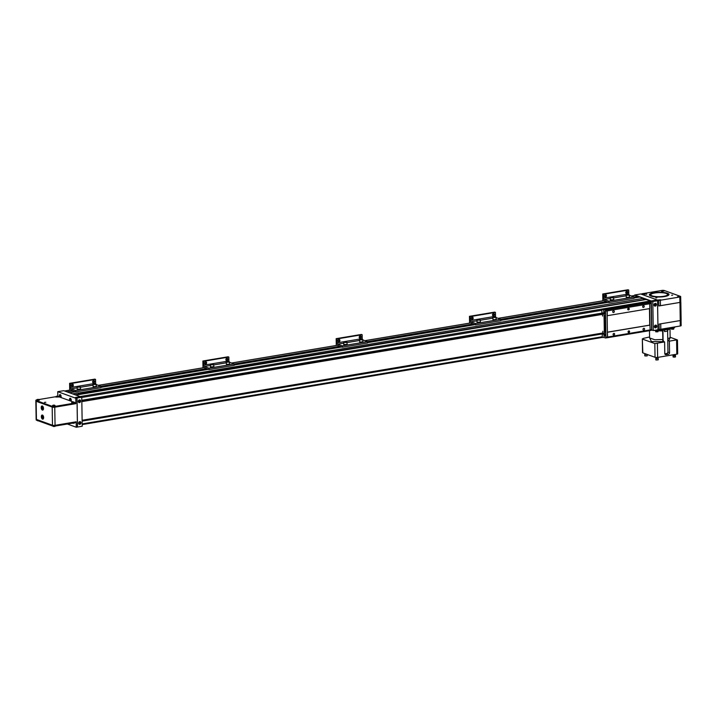 <?xml version="1.0" encoding="UTF-8"?>
<svg xmlns="http://www.w3.org/2000/svg" width="717" height="717" viewBox="0 0 717 717"><rect width="100%" height="100%" fill="white"/><g stroke="black" fill="none" stroke-linecap="round" stroke-linejoin="round"><path stroke-width="1.08" d="M649.727 303.775L607.182 310.9L607.254 315.704L649.808 308.57L649.727 303.775A0.896 0.466 -99.5 0 0 649.235 302.726L650.704 302.422L649.279 301.911L650.077 301.534L601.859 309.61L601.904 312.953L602.576 313.921L604.037 313.885L603.58 309.565L601.859 309.61M650.077 301.534L650.821 302.493M650.704 302.422A0.896 0.466 80.5 0 1 651.197 303.47L651.61 329.614A0.896 0.466 80.5 0 1 651.144 330.304L649.996 330.501M649.701 308.588L649.961 325.079L607.407 332.168M649.468 308.633L649.719 325.079M602.244 334.158L602.88 333.459L604.341 333.423L603.965 334.113L602.244 334.158L602.289 337.492L604.019 337.447L603.965 334.113M602.88 333.459L602.845 331.281M602.603 316.098L602.576 313.921M604.019 337.447L605.435 337.967A0.896 0.466 -99.5 0 0 605.91 337.268L605.498 311.133A0.896 0.466 -99.5 0 0 605.005 310.085L603.58 309.565M605.91 337.268L607.478 337.008A0.896 0.466 80.5 0 1 607.012 337.698L605.695 337.922M604.556 330.376L605.489 330.716L604.601 330.161M604.503 327.355L605.453 328.341L604.53 328.628L604.556 327.185M604.745 324.55L604.789 324.003M604.691 320.714L604.727 320.176M605.354 317.514L604.879 318.133L604.332 317.165L604.807 316.538L605.3 317.523L604.834 318.142L604.332 317.165L604.807 316.538M605.3 317.523L604.879 318.133M604.888 336.076A1.156 0.6 -99.5 0 0 605.067 336.094A1.156 0.6 -99.5 0 0 605.462 334.848A1.156 0.6 -99.5 0 0 604.682 333.808A1.156 0.6 -99.5 0 0 604.261 334.884A1.156 0.6 -99.5 0 0 604.888 336.076M604.341 333.423L604.037 313.885M604.539 313.858A1.156 0.6 -99.5 0 0 604.718 313.876A1.156 0.6 -99.5 0 0 605.112 312.63A1.156 0.6 -99.5 0 0 604.332 311.59A1.156 0.6 -99.5 0 0 603.911 312.666A1.156 0.6 -99.5 0 0 604.539 313.858M604.323 315.695L605.247 315.256L605.265 316.582L604.368 315.48M604.377 319.289L604.359 318.231L605.3 318.805L604.476 318.509L604.377 319.289L604.413 318.249M605.435 322.596L604.96 323.224L604.413 322.256L604.888 321.628L605.381 322.605L604.915 323.233L604.413 322.256L604.888 321.628M605.381 322.605L604.96 323.224M605.291 326.988L604.539 326.235L605.273 325.859L604.476 325.357L605.408 325.697L604.628 326.19L605.435 327.275L604.503 326.934L605.291 326.988L604.485 326.029L605.327 325.85L604.476 325.572M604.539 329.408L605.462 328.96L605.48 330.286L604.583 329.184M604.664 331.478L604.933 332.276L605.049 330.86L605.238 332.374L605.031 331.093L604.664 331.478L605.085 331.084L605.238 332.132M604.978 332.267L604.556 331.433L605.049 330.86M607.478 337.008L607.075 310.864L605.498 311.133M605.005 310.085L606.573 309.825A0.896 0.466 80.5 0 1 607.075 310.864M603.633 312.908L601.904 312.953M605.489 330.689L604.601 330.367M604.843 328.287L604.781 327.642M604.386 317.156L604.861 316.529M605.193 315.238L605.148 315.758M605.211 316.529L605.148 316M605.202 315.991L604.377 315.686M605.3 318.778L604.476 318.509M604.467 322.247L604.942 321.619M605.435 327.248L604.503 326.934M605.408 328.942L605.363 329.462M605.426 330.232L605.363 329.703M605.417 329.695L604.592 329.399M604.61 331.424L605.094 330.851M605.578 331.792L605.291 332.365M604.906 328.269L605.363 328.153L604.897 327.75M604.825 317.909L604.861 316.771L604.825 317.909L604.807 316.78L604.44 317.21M604.906 322.991L605.327 322.56L604.96 322.982L604.942 321.861L604.906 322.991L605.273 322.569L604.888 321.87L604.521 322.292M605.471 335.493A0.905 0.466 80.5 0 1 604.637 334.256A0.905 0.466 80.5 0 1 605.265 334.239M605.121 313.275A0.905 0.466 80.5 0 1 604.288 312.038A0.905 0.466 80.5 0 1 604.915 312.02M604.763 335.108L605.318 335.314L605.031 334.337L604.763 335.108L605.318 335.135M604.413 312.899L604.978 313.096L604.682 312.119L604.413 312.899L604.969 312.917M606.573 309.825L606.69 309.861A0.896 0.466 -99.5 0 1 607.182 310.9M607.084 337.725L607.12 337.743A0.896 0.466 80.5 0 0 607.595 337.044L607.407 332.204M649.961 325.079L650.14 329.91A0.896 0.466 80.5 0 1 649.674 330.609L607.38 337.698M650.068 325.115L607.514 332.249M642.997 329.372A0.959 0.789 109.9 0 0 644.619 329.094A0.959 0.789 109.9 0 0 642.997 329.372M613.062 334.391A0.959 0.789 109.9 0 0 614.675 334.113A0.959 0.789 109.9 0 0 613.062 334.391M628.047 331.872A0.932 0.771 109.9 0 0 629.625 331.604A0.932 0.771 109.9 0 0 628.047 331.872M627.698 309.206A0.932 0.771 109.9 0 0 629.275 308.937A0.932 0.771 109.9 0 0 627.698 309.206M642.647 306.706A0.959 0.789 109.9 0 0 644.26 306.428A0.959 0.789 109.9 0 0 642.647 306.706M612.703 311.725A0.959 0.789 109.9 0 0 614.326 311.447A0.959 0.789 109.9 0 0 612.703 311.725M628.173 332.312A0.932 0.771 109.9 0 0 628.692 330.869M627.814 309.645A0.932 0.771 109.9 0 0 628.343 308.202M626.775 291.219A1.228 1.004 109.9 0 0 626.371 293.558A1.228 1.004 109.9 0 0 627.205 291.254A1.228 1.004 109.9 0 0 626.775 291.219A1.228 1.004 -70.1 0 1 626.031 293.334M605.498 294.786A1.228 1.004 109.9 0 0 605.094 297.125A1.228 1.004 109.9 0 0 605.928 294.821A1.228 1.004 109.9 0 0 605.498 294.786A1.228 1.004 -70.1 0 1 604.754 296.892M603.481 300.683A1.12 0.583 80.5 0 1 603.669 300.584A1.12 0.583 80.5 0 1 603.831 300.602L608.876 302.547L608.85 301.176L604.189 299.491A1.12 0.583 80.5 0 1 603.571 298.182L603.508 294.266L602.755 293.997L627.975 289.767L628.728 290.044L628.791 293.961A1.12 0.583 -99.5 0 0 628.926 294.669M602.755 293.997L602.863 300.79M603.508 294.266L628.728 290.044M608.876 302.547L634.088 298.317L634.07 296.955L629.49 295.296M608.85 301.176L634.07 296.955M610.463 297.591L610.266 299.849L613.761 299.796L613.492 297.546M626.219 294.956L626.291 297.43L629.526 297.152L629.248 294.902M627.16 295.126L628.244 295.126M627.16 294.705L628.235 294.678M626.461 295.126L629.203 294.795L626.461 295.126M625.986 295.171L629.49 295.108M611.942 297.797L611.933 297.295L611.063 297.707L612.892 297.663M611.933 297.295L612.883 297.403M611.162 297.259L613.447 297.438L611.162 297.259M610.23 297.806L613.734 297.752M493.484 313.562A1.228 1.004 109.9 0 0 493.081 315.901A1.228 1.004 109.9 0 0 493.914 313.598A1.228 1.004 109.9 0 0 493.484 313.562M493.502 313.553A1.228 1.004 -70.1 0 1 492.74 315.668M472.207 317.12A1.228 1.004 109.9 0 0 471.804 319.468A1.228 1.004 109.9 0 0 472.637 317.165A1.228 1.004 109.9 0 0 472.207 317.12M472.234 317.12A1.228 1.004 -70.1 0 1 471.463 319.235M470.191 323.026A1.12 0.583 80.5 0 1 470.379 322.919A1.12 0.583 80.5 0 1 470.549 322.937L475.586 324.882L475.559 323.519L470.899 321.825A1.12 0.583 80.5 0 1 470.28 320.526L470.218 316.609L469.465 316.331L494.685 312.11L495.438 312.379L495.501 316.296A1.12 0.583 -99.5 0 0 495.635 317.004M469.465 316.331L469.572 323.125M470.218 316.609L495.438 312.379M475.586 324.882L500.798 320.66L500.78 319.289L496.2 317.631M475.559 323.519L500.78 319.289M477.172 319.934L476.975 322.184L480.471 322.13L480.202 319.881M492.929 317.29L493 319.764L496.236 319.486L495.958 317.246M493.879 317.461L494.954 317.461M493.87 317.039L494.945 317.013M493.171 317.461L495.913 317.138L493.171 317.461M492.696 317.506L496.2 317.452M478.651 320.14L478.642 319.63L477.773 320.042L479.601 320.006M478.642 319.63L479.592 319.737M477.872 319.594L480.157 319.782L477.872 319.594M476.939 320.149L480.444 320.096M360.194 335.897A1.228 1.004 109.9 0 0 359.791 338.236A1.228 1.004 109.9 0 0 360.624 335.932A1.228 1.004 109.9 0 0 360.194 335.897A1.228 1.004 -70.1 0 1 359.45 338.003M338.917 339.464A1.228 1.004 109.9 0 0 338.514 341.803A1.228 1.004 109.9 0 0 339.356 339.5A1.228 1.004 109.9 0 0 338.917 339.464M338.944 339.455A1.228 1.004 -70.1 0 1 338.173 341.57M336.9 345.361A1.12 0.583 80.5 0 1 337.089 345.262A1.12 0.583 80.5 0 1 337.259 345.28L342.296 347.216L342.269 345.854L337.608 344.169A1.12 0.583 80.5 0 1 336.99 342.86L336.936 338.944L336.174 338.666L361.395 334.445L362.148 334.714L362.21 338.63A1.12 0.583 -99.5 0 0 362.345 339.347M336.174 338.666L336.282 345.469M336.936 338.944L362.148 334.714M342.296 347.216L367.507 342.995L367.489 341.633L362.919 339.975M342.269 345.854L473.086 323.976M343.882 342.269L343.685 344.518L347.18 344.465L346.911 342.224M359.647 339.625L359.719 342.099L362.945 341.83L362.668 339.58M360.588 339.795L361.664 339.795M360.579 339.374L361.655 339.347M359.88 339.804L362.623 339.473L359.88 339.804M359.405 339.84L362.91 339.786M345.361 342.475L345.352 341.973L344.492 342.385L346.311 342.341M345.352 341.973L346.311 342.072M344.581 341.937L346.867 342.117L344.581 341.937M343.649 342.484L347.153 342.43M226.904 358.231A1.228 1.004 109.9 0 0 226.5 360.579A1.228 1.004 109.9 0 0 227.334 358.276A1.228 1.004 109.9 0 0 226.904 358.231M226.922 358.231A1.228 1.004 -70.1 0 1 226.16 360.346M205.627 361.798A1.228 1.004 109.9 0 0 205.223 364.137A1.228 1.004 109.9 0 0 206.066 361.834A1.228 1.004 109.9 0 0 205.627 361.798A1.228 1.004 -70.1 0 1 204.883 363.913M203.61 367.696A1.12 0.583 80.5 0 1 203.798 367.597A1.12 0.583 80.5 0 1 203.969 367.615L209.005 369.56L208.988 368.197L204.318 366.504A1.12 0.583 80.5 0 1 203.7 365.195L203.646 361.278L202.884 361.01L228.105 356.779L228.857 357.057L228.92 360.974A1.12 0.583 -99.5 0 0 229.055 361.682M202.884 361.01L202.992 367.803M203.646 361.278L228.857 357.057M209.005 369.56L234.217 365.329L234.199 363.967L229.628 362.309M208.988 368.197L234.199 363.967M210.592 364.603L210.395 366.862L213.89 366.808L213.621 364.559M226.357 361.968L226.429 364.442L229.655 364.164L229.377 361.915M227.298 362.139L228.373 362.139M227.289 361.718L228.365 361.691M226.59 362.139L229.332 361.816L226.59 362.139M226.115 362.184L229.619 362.13M212.071 364.819L212.062 364.308L211.201 364.72L213.021 364.675M212.062 364.308L213.021 364.415M211.291 364.272L213.576 364.451L211.291 364.272M210.359 364.819L213.863 364.765M93.613 380.575A1.228 1.004 109.9 0 0 93.21 382.914A1.228 1.004 109.9 0 0 94.044 380.61A1.228 1.004 109.9 0 0 93.613 380.575M93.64 380.566A1.228 1.004 -70.1 0 1 92.869 382.681M72.336 384.142A1.228 1.004 109.9 0 0 71.933 386.481A1.228 1.004 109.9 0 0 72.776 384.178A1.228 1.004 109.9 0 0 72.336 384.142M72.363 384.133A1.228 1.004 -70.1 0 1 71.592 386.248M70.32 390.039A1.12 0.583 80.5 0 1 70.508 389.931A1.12 0.583 80.5 0 1 70.678 389.949L75.715 391.894L75.697 390.532L71.037 388.838A1.12 0.583 80.5 0 1 70.418 387.538L70.356 383.622L69.603 383.344L94.814 379.123L95.567 379.392L95.63 383.308A1.12 0.583 -99.5 0 0 95.764 384.016M69.603 383.344L69.701 390.138M70.356 383.622L95.567 379.392M75.715 391.894L100.927 387.673L100.909 386.311L96.338 384.644M75.697 390.532L206.505 368.655M77.302 386.947L77.104 389.197L80.609 389.143L80.331 386.902M93.067 384.303L93.138 386.777L96.365 386.499L96.096 384.258M94.008 384.473L95.083 384.473M93.999 384.052L95.074 384.025M93.3 384.482L96.042 384.151L93.3 384.482M92.834 384.518L96.329 384.464M78.78 387.153L78.771 386.642L77.911 387.055L79.73 387.019M78.771 386.642L79.73 386.75M78.001 386.606L80.286 386.795L78.001 386.606M77.069 387.162L80.573 387.108M647.128 355.892L644.924 355.928M646.743 354.297L645.273 354.494L645.255 353.759M647.101 355.964L647.254 354.485L645.264 354.252M647.236 355.829L644.816 355.865L644.753 354.503M675.396 356.985L673.191 357.021M674.984 354.494L675.002 355.56L674.303 355.749L673.532 355.587L673.523 354.736M675.002 355.318L675.522 355.551L674.321 355.874L673.021 355.596L673.532 355.345M675.522 355.551L675.504 356.914L674.347 357.156L673.084 356.949L673.021 355.596M655.921 359.925L655.75 358.491L656.261 358.24M658.125 359.88L655.947 359.979M656.243 357.487L656.261 358.482L657.731 358.455L657.713 357.389M657.731 358.213L655.75 358.5M658.251 358.446L658.233 359.809L655.804 359.844M652.094 295.852A8.407 2.017 -0.9 0 0 661.558 296.56A8.407 2.017 -0.9 0 0 667.599 294.535A8.407 2.017 -0.9 0 0 659.156 292.644A8.407 2.017 -0.9 0 0 650.785 294.795A8.407 2.017 -0.9 0 0 652.094 295.852M79.408 401.287A0.6 0.493 109.9 0 0 79.345 400.633L78.978 401.654A0.6 0.493 109.9 0 0 79.408 401.287M79.892 422.734L79.309 423.415A0.6 0.493 109.9 0 0 79.686 422.385L80.286 422.878L79.417 423.604L79.399 422.438L80.286 422.878M79.551 400.973L79.058 400.678L79.264 401.601M79.945 401.117L79.659 401.744M655.32 304.474L654.746 305.155A0.6 0.493 109.9 0 0 655.123 304.133L655.714 304.617L654.854 305.352L654.836 304.187L655.714 304.617M655.526 326.549A0.6 0.493 109.9 0 0 655.463 325.894L655.087 326.916A0.6 0.493 109.9 0 0 655.526 326.549M80.161 400.543A1.102 0.905 109.9 0 0 78.547 400.812A1.102 0.905 109.9 0 0 79.381 402.282A1.102 0.905 109.9 0 0 80.161 400.543M78.691 423.639A1.255 1.031 109.9 0 0 80.546 423.397A1.102 0.905 109.9 0 0 79.686 421.901A1.102 0.905 109.9 0 0 78.906 423.639A1.102 0.905 109.9 0 0 80.519 423.371A1.255 1.031 109.9 0 0 79.354 421.802M42.895 408.672L42.231 408.78L42.787 408.986L42.76 407.247L42.204 407.041L41.936 407.812L42.886 407.65M42.231 408.78L41.936 407.812M43.038 417.742L42.375 417.85L42.93 418.047L42.903 416.308L42.348 416.111L42.079 416.882L43.02 416.72M42.375 417.85L42.079 416.882M78.35 401.887A1.255 1.031 109.9 0 0 80.187 400.427A1.255 1.031 109.9 0 0 79.013 400.05M655.67 326.235L655.177 325.948L654.89 326.576L655.383 326.871M656.064 326.378L655.777 327.015M60.846 396.689L60.3 396.779L60.981 396.304L60.739 395.497L60.049 395.972L60.802 395.847M60.3 396.779L60.049 395.972M70.974 400.364L70.427 400.453L71.108 399.978L70.866 399.172L70.176 399.647L70.929 399.521M70.427 400.453L70.176 399.647M56.966 396.384L57.71 396.259L56.966 396.384M37.732 399.611L38.485 399.486L37.732 399.611M72.767 402.112L73.51 401.986L72.767 402.112M53.542 405.338L54.286 405.213L53.542 405.338M42.518 409.64A1.676 0.869 -99.5 0 0 43.289 407.57A1.676 0.869 -99.5 0 0 41.756 406.781A1.676 0.869 -99.5 0 0 42.195 409.416A1.676 0.869 -99.5 0 0 42.518 409.64M42.662 418.71A1.676 0.869 -99.5 0 0 43.432 416.64A1.676 0.869 -99.5 0 0 41.9 415.851A1.676 0.869 -99.5 0 0 42.339 418.486A1.676 0.869 -99.5 0 0 42.662 418.71M654.119 305.388A1.255 1.031 109.9 0 0 655.974 305.146A1.102 0.905 109.9 0 0 655.114 303.649A1.102 0.905 109.9 0 0 654.334 305.388A1.102 0.905 109.9 0 0 655.947 305.119A1.255 1.031 109.9 0 0 654.782 303.551M656.27 325.805A1.102 0.905 109.9 0 0 654.657 326.074A1.102 0.905 109.9 0 0 655.49 327.552A1.102 0.905 109.9 0 0 656.27 325.805M60.667 394.986A1.291 0.672 -99.5 0 0 59.941 395.192A1.291 0.672 -99.5 0 0 60.282 397.227A1.291 0.672 -99.5 0 0 60.371 397.299A1.47 0.762 -99.5 0 1 60.345 397.281M70.795 398.661A1.291 0.672 -99.5 0 0 70.069 398.867A1.291 0.672 -99.5 0 0 70.409 400.893A1.291 0.672 -99.5 0 0 70.499 400.973A1.47 0.762 -99.5 0 1 70.472 400.946M56.58 396.205L57.808 396.178L56.58 396.205A1.559 1.559 0 0 0 55.818 396.931L58.597 396.886A1.559 1.559 0 0 0 57.808 396.178L57.745 391.679L75.796 398.222L76.997 398.016L77.454 427.027L82.222 426.239L81.765 397.227L80.259 396.68L75.527 397.469L77.033 398.016L81.765 397.227M37.356 399.423L38.575 399.405L37.356 399.423A1.559 1.559 0 0 0 36.594 400.149L39.372 400.104A1.559 1.559 0 0 0 38.575 399.405M72.381 401.932L73.609 401.914L72.381 401.932A1.559 1.559 0 0 0 71.628 402.658L74.398 402.613A1.559 1.559 0 0 0 73.609 401.914M53.157 405.159L54.384 405.132L53.157 405.159A1.559 1.559 0 0 0 52.395 405.885L55.173 405.84A1.559 1.559 0 0 0 54.384 405.132M38.422 420.87L37.696 420.798A1.559 1.559 0 0 1 37.123 420.404M54.698 426.337L53.506 426.525A1.559 1.559 0 0 1 52.879 426.068M73.923 423.12L72.731 423.308A1.559 1.559 0 0 1 72.453 423.164M42.276 409.488A1.909 0.995 -99.5 0 0 42.357 409.577A1.909 0.995 -99.5 0 0 42.724 409.837A1.909 0.995 -99.5 0 0 43.011 409.864A1.909 0.995 -99.5 0 0 43.119 409.837L43.011 409.864M42.375 406.091L42.473 406.082A1.909 0.995 -99.5 0 0 42.375 406.091A1.909 0.995 -99.5 0 0 41.846 406.575A1.909 0.995 -99.5 0 0 41.801 406.691M42.42 418.558A1.909 0.995 -99.5 0 0 42.491 418.647A1.909 0.995 -99.5 0 0 42.868 418.898A1.909 0.995 -99.5 0 0 43.154 418.934A1.909 0.995 -99.5 0 0 43.262 418.898L43.154 418.934M42.518 415.161L42.617 415.143A1.909 0.995 -99.5 0 0 42.518 415.161A1.909 0.995 -99.5 0 0 41.989 415.645A1.909 0.995 -99.5 0 0 41.944 415.752M654.46 327.149A1.255 1.031 109.9 0 0 656.297 325.688A1.255 1.031 109.9 0 0 655.123 325.312M666.434 328.314L667.204 328.449M70.499 398.347A1.47 0.762 -99.5 0 0 70.141 398.706A1.47 0.762 -99.5 0 0 70.114 398.795M80.636 401.045A1.398 1.147 109.9 0 0 78.377 400.857A1.398 1.147 109.9 0 0 78.978 402.569A1.398 1.147 109.9 0 0 80.636 401.045M80.976 422.806A1.398 1.147 109.9 0 0 78.718 422.618A1.398 1.147 109.9 0 0 79.318 424.321A1.398 1.147 109.9 0 0 80.976 422.806M665.896 328.404A1.031 0.842 -70.1 0 0 667.635 328.108A0.923 0.762 -70.1 0 1 666.039 328.377M55.827 397.03L58.588 396.985M36.603 400.247L39.363 400.203M44.481 402.38L45.834 402.264L44.481 402.38M71.637 402.757L74.389 402.712M52.404 405.974L55.164 405.939M77.033 398.016L77.49 427.027M657.883 331.801L655.831 331.828M673.648 329.157L671.596 329.193M649.656 337.976L654.845 339.768L662.777 339.491L663.834 341.65L664.614 341.937L664.793 353.508A1.416 1.165 109.9 0 0 666.012 354.691L668.378 354.288A1.416 1.165 109.9 0 0 669.553 352.71L669.373 341.14L667.76 339.831M667.742 338.648L669.893 337.824M36.755 399.898A1.864 0.448 -0.9 0 0 35.886 400.292A1.864 0.448 -0.9 0 0 36.182 400.525L52.189 406.333A1.864 0.448 -0.9 0 0 54.761 406.431L74.245 403.169A1.864 0.448 -0.9 0 0 75.106 402.775A1.864 0.448 -0.9 0 0 74.819 402.542L74.183 402.309M72.883 401.843L58.812 396.734A1.864 0.448 -0.9 0 0 58.427 396.635M55.98 396.68L38.852 399.548M75.41 421.919L75.419 422.412A1.864 0.448 179.1 0 1 74.55 422.806L74.541 422.062M55.057 425.333L55.075 426.077L74.55 422.806A1.559 1.559 0 0 1 73.941 423.29M55.075 426.077A1.864 0.448 179.1 0 1 52.493 425.97L52.189 407.095A1.864 0.448 -0.9 0 0 54.761 407.202L75.885 403.662L75.796 398.222M36.477 419.436L36.486 420.171L52.493 425.97M36.486 420.171A1.864 0.448 179.1 0 1 36.2 419.938L36.191 419.284M42.375 410.079A2.106 1.084 -99.5 0 0 42.697 410.115A2.106 1.084 -99.5 0 0 43.423 407.856A2.106 1.084 -99.5 0 0 41.998 405.965A2.106 1.084 -99.5 0 0 41.236 407.919A2.106 1.084 -99.5 0 0 42.375 410.079M42.518 419.14A2.106 1.084 -99.5 0 0 42.832 419.176A2.106 1.084 -99.5 0 0 43.558 416.927A2.106 1.084 -99.5 0 0 42.142 415.035A2.106 1.084 -99.5 0 0 41.38 416.989A2.106 1.084 -99.5 0 0 42.518 419.14M656.413 304.555A1.398 1.147 109.9 0 0 654.146 304.358A1.398 1.147 109.9 0 0 654.746 306.069A1.398 1.147 109.9 0 0 656.413 304.555M656.754 326.316A1.398 1.147 109.9 0 0 654.487 326.118A1.398 1.147 109.9 0 0 655.096 327.83A1.398 1.147 109.9 0 0 656.754 326.316M658.009 330.645L657.991 331.729L655.723 331.765L655.67 330.501M656.145 330.671L655.688 330.51M673.765 327.929L673.747 329.094L671.488 329.13L671.444 328.503M664.865 353.92L666.577 353.633A1.416 1.165 109.9 0 0 667.626 352.701M662.777 339.491L662.813 341.785M662.687 333.611L662.642 330.922L658.009 330.833M655.67 330.618L654.128 330.394M669.526 328.978L667.76 329.99M664.847 353.875A1.864 1.533 109.9 0 0 664.883 353.866L666.398 353.615A1.864 1.533 109.9 0 0 667.939 351.536L667.617 331.066M666.416 329.211L665.833 328.995A1.031 0.842 -70.1 0 1 665.367 328.494M60.9 397.496A1.631 0.842 -99.5 0 0 60.972 395.623A1.631 0.842 -99.5 0 0 59.977 394.574A1.631 0.842 -99.5 0 0 59.619 397.03M71.028 401.17A1.631 0.842 -99.5 0 0 71.1 399.297A1.631 0.842 -99.5 0 0 70.105 398.249A1.631 0.842 -99.5 0 0 69.746 400.704M36.182 400.525L36.191 401.287A1.864 0.448 179.1 0 1 35.904 401.045L35.886 400.292M36.191 401.287L52.198 407.086L52.189 406.333M54.761 406.431L54.779 407.184A1.864 0.448 179.1 0 1 52.198 407.086L36.146 401.278L36.424 419.418L52.466 425.235A1.864 0.448 179.1 0 0 55.048 425.333L76.163 421.793L76.253 427.233L77.454 427.027M54.779 407.184L74.254 403.922L74.245 403.169M75.106 402.775L75.124 403.528A1.864 0.448 179.1 0 1 74.254 403.922M652.811 301.525L653.259 330.537L657.991 329.739L657.561 300.719L656.028 300.172L651.305 300.979L652.811 301.525L657.534 300.728L657.991 329.739M662.642 330.922L661.872 330.34L662.992 330.178L656.772 330.725M672.671 328.144L673.675 327.893M668.154 329.282L667.41 330.125M662.678 330.214L662.84 340.046M662.929 330.196L663.1 340.853M662.992 330.178L662.499 330.232A0.968 0.475 -95.3 0 0 662.884 329.462L664.973 329.309L664.731 330.026L663.153 330.178M664.632 330.035L664.551 331.586L664.381 330.062M664.856 329.883L667.787 329.39L667.697 331.057L664.551 331.586M664.964 328.556L664.973 329.309M667.787 329.39L667.545 328.565M75.115 403.384L75.885 403.662M36.424 419.418A1.864 0.448 179.1 0 1 36.137 419.176L35.85 401.045M67.371 424.016L76.253 427.233M57.745 391.679L63.732 390.675L80.259 396.662L75.464 397.46L76.997 398.016M657.534 300.728L656.028 300.181M651.305 300.979L651.762 329.99L653.259 330.537M662.383 330.214A0.968 0.475 -95.3 0 0 662.499 330.232L656.664 330.77A0.968 0.475 -95.3 0 0 657.05 329.999L662.884 329.462M668.45 329.193A0.968 0.529 -104 0 0 668.629 329.202L668.629 329.202A0.968 0.529 -104 0 0 668.961 328.44L674.814 326.907A0.968 0.968 0 0 1 674.079 327.848A0.968 0.529 -104 0 0 674.41 327.086L674.41 326.979M667.769 329.327L668.961 328.44M667.921 329.381L668.316 328.001M651.233 305.783L651.538 325.106M667.67 328.986L667.652 328.108M75.097 391.832L69.513 392.764M78.745 394.144L78.431 392.88L78.449 394.198M78.431 392.88L72.542 393.866M72.928 392.19L72.91 390.882L73.233 392.145M72.91 390.882L67.031 391.867M80.609 393.83L75.034 394.762M681.069 320.257L681.15 325.599A1.864 0.448 179.1 0 1 680.281 325.993L680.2 320.562M660.724 323.824L660.805 329.255L680.281 325.993M660.805 329.255A1.864 0.448 179.1 0 1 659.21 329.327M643.203 294.4L643.893 294.4M643.194 294.131L643.884 294.113M662.427 291.174L663.117 291.183M662.418 290.905L663.117 290.887M659.004 300.127L659.694 300.127M658.995 299.858L659.694 299.84M678.228 296.91L678.918 296.91M678.228 296.641L678.918 296.623M78.727 392.988L643.409 298.353L643.427 299.348M634.088 297.994L639.77 297.035L643.409 298.353M100.927 387.341L208.387 369.336M234.217 365.007L341.677 346.992M367.507 342.663L474.968 324.658M500.798 320.329L608.258 302.323M234.199 364.012L339.795 346.311M500.78 319.334L606.376 301.642M634.07 296.999L637.897 296.354L637.906 297.349M634.984 295.44A0.932 0.484 80.5 0 1 635.119 295.386A0.932 0.484 80.5 0 1 635.253 295.395L637.897 296.354M75.894 395.076L646.187 299.509L650.301 300.997A0.932 0.484 80.5 0 1 650.812 302.09M75.545 394.95L646.187 299.509M80.609 393.669L646.098 299.33M656.028 300.172L651.242 300.97L651.314 305.962M651.619 324.989L651.762 329.972M644.655 294.284L642.477 294.32M663.888 291.066L661.701 291.102M660.465 300.02L658.278 300.056M679.689 296.793L677.502 296.829M651.242 300.97L634.715 294.983L640.711 293.979L658.753 300.522L657.561 300.719M634.715 294.983L634.724 295.449M658.753 300.522L658.842 305.962L679.958 302.422A1.864 0.448 -0.9 0 0 680.827 302.027L681.114 320.158A1.864 0.448 179.1 0 1 680.245 320.553L659.129 324.093L659.21 329.533L658.018 329.73M658.269 300.011L660.769 299.805L658.296 299.948M677.493 296.793L679.994 296.578L677.529 296.721M679.904 302.422L679.824 296.981A1.864 0.448 -0.9 0 0 680.684 296.587L680.774 302.027A1.864 0.448 179.1 0 1 679.904 302.422L660.429 305.684A1.864 0.448 179.1 0 1 658.842 305.756M680.684 296.587A1.864 0.448 -0.9 0 0 680.397 296.354L664.39 290.546A1.864 0.448 -0.9 0 0 661.818 290.448L642.333 293.71A1.864 0.448 -0.9 0 0 641.473 294.104A1.864 0.448 -0.9 0 0 641.76 294.346L641.76 294.355M679.824 296.981L660.348 300.244L660.429 305.684M641.76 294.346L657.767 300.145A1.864 0.448 -0.9 0 0 660.348 300.244M642.378 294.293L644.968 294.069L642.495 294.212M661.612 291.066L664.193 290.851L661.612 291.066M671.614 295.243L672.645 295.153L671.614 295.243M661.585 291.604L662.616 291.514L661.585 291.604M645.82 294.248L646.851 294.158L645.82 294.248M655.849 297.878L656.88 297.788L655.849 297.878M650.902 296.049A9.823 2.357 -0.9 0 0 661.952 296.883A9.823 2.357 -0.9 0 0 669.015 294.508A9.823 2.357 -0.9 0 0 659.156 292.303A9.823 2.357 -0.9 0 0 649.36 294.812A9.823 2.357 -0.9 0 0 650.902 296.049M668.836 294.965A9.823 2.357 -0.9 0 0 667.446 294.167M650.919 294.427A9.823 2.357 -0.9 0 0 649.557 295.27M667.473 295.807A8.407 2.017 -0.9 0 0 667.608 295.44L667.599 294.535M650.785 294.795L650.794 295.7A8.407 2.017 -0.9 0 0 650.946 296.067M664.614 341.937L654.827 343.577L642.611 339.15L643.185 338.424L649.575 336.963M642.826 352.872L642.324 338.899L642.54 352.639A1.864 0.448 179.1 0 0 642.826 352.872L655.042 357.308A1.864 0.448 179.1 0 0 657.623 357.407L676.812 354.189A1.864 0.448 179.1 0 0 677.682 353.795L677.466 340.046M670.135 337.277L677.171 339.831L669.373 341.14M677.171 339.831L676.597 340.36L676.812 354.189M651.197 303.47L649.727 303.712M650.14 329.856L651.61 329.614M649.235 302.726L606.69 309.861M650.14 329.91L607.595 337.044M603.571 298.182L628.791 293.961M626.004 295.834L613.734 297.896M610.239 298.478L604.189 299.491M470.28 320.526L495.501 316.296M492.713 318.178L480.444 320.23M476.948 320.813L470.899 321.825M336.99 342.86L362.21 338.63M359.423 340.512L347.153 342.565M343.658 343.156L337.608 344.169M203.7 365.195L228.92 360.974M226.133 362.847L213.863 364.908M210.368 365.491L204.318 366.504M70.418 387.538L95.63 383.308M92.843 385.19L80.573 387.243M77.078 387.825L71.037 388.838M663.834 341.65L651.386 341.588L649.593 337.707M670.216 337.788L668.594 340.853M669.553 352.71L667.877 352.101M668.378 354.288L666.577 353.633M666.012 354.691L665.098 354.35M54.761 407.202L55.048 425.333M654.962 330.25L656.243 330.716A0.968 0.798 -70.1 0 0 656.548 330.752A0.968 0.475 -95.3 0 0 656.664 330.77A0.968 0.968 0 0 1 656.243 330.716A0.968 0.798 -70.1 0 1 655.768 330.116M656.297 330.026L657.05 329.901M673.899 327.839A0.968 0.529 -104 0 0 674.079 327.848L667.993 329.372M82.123 420.27L602.872 332.993M81.828 401.637L602.576 314.36M82.123 420.404L602.872 333.127M81.828 401.457L602.576 314.189M64.691 391.016L70.795 389.994M98.346 385.379L204.085 367.66M231.636 363.044L337.375 345.316M364.926 340.7L470.666 322.982M498.216 318.366L603.956 300.647M631.507 296.022L635.253 295.395M82.195 424.554L602.289 337.393M82.177 423.908L602.28 336.748M82.141 421.094L602.486 333.889M82.132 420.96L602.63 333.728M81.81 400.445L602.11 313.248M81.81 400.274L602.002 313.096M81.765 397.451L601.868 310.291M80.008 396.573L650.301 300.997M680.245 320.553L679.958 302.422M654.827 343.577L655.042 357.308M657.408 343.577L657.623 357.407M649.961 330.537L651.278 330.322M605.569 337.976L607.147 337.716M649.808 330.627L607.254 337.752M54.716 426.507A1.559 1.559 0 0 0 55.326 426.032M670.135 337.357L670.001 328.861M649.593 337.68L649.477 330.68M64.62 390.989L70.723 389.967M98.274 385.352L204.013 367.633M231.564 363.017L337.304 345.298M364.854 340.674L470.594 322.955M498.145 318.339L603.884 300.62M631.435 296.004L635.119 295.386M82.195 424.589L602.289 337.429"/></g></svg>
